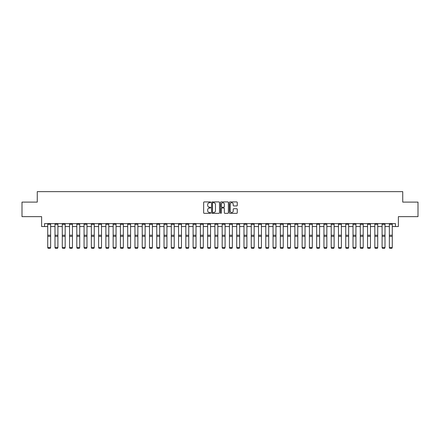 <?xml version="1.0" encoding="UTF-8"?>
<svg xmlns="http://www.w3.org/2000/svg" width="440" height="440" viewBox="0 0 440 440"><rect width="100%" height="100%" fill="white"/><g stroke="black" fill="none" stroke-linecap="round" stroke-linejoin="round"><path stroke-width="0.66" d="M210.694 202.323A0.402 0.402 0 0 0 210.298 201.922L204.232 201.922A0.572 0.572 0 0 0 203.66 202.494L203.66 212.768A0.572 0.572 0 0 0 204.232 213.34L210.298 213.34A0.402 0.402 0 0 0 210.694 212.938A0.402 0.402 0 0 0 210.298 212.537L209.512 212.537A1.826 1.826 0 0 1 207.686 210.711L207.686 209.858A1.826 1.826 0 0 1 209.512 208.032L210.298 208.032A0.402 0.402 0 0 0 210.694 207.631A0.402 0.402 0 0 0 210.298 207.229L209.512 207.229A1.826 1.826 0 0 1 207.686 205.403L207.686 204.545A1.826 1.826 0 0 1 209.512 202.719L210.298 202.719A0.402 0.402 0 0 0 210.694 202.323M236.681 205.948A0.572 0.572 0 0 0 237.254 205.376L237.254 202.494A0.572 0.572 0 0 0 236.681 201.922L229.944 201.922A0.572 0.572 0 0 0 229.378 202.494L229.378 212.768A0.572 0.572 0 0 0 229.944 213.34L236.681 213.34A0.572 0.572 0 0 0 237.254 212.768L237.254 209.286A0.572 0.572 0 0 0 236.681 208.714L233.799 208.714A0.572 0.572 0 0 0 233.228 209.286L233.228 211.013A1.529 1.529 0 0 1 231.698 212.537A1.529 1.529 0 0 1 230.175 211.013L230.175 204.248A1.529 1.529 0 0 1 231.698 202.719A1.529 1.529 0 0 1 233.228 204.248L233.228 205.376A0.572 0.572 0 0 0 233.799 205.948L236.681 205.948M44.534 226.529L44.534 223.619L395.466 223.619L395.466 226.529L398.376 226.529L398.376 216.645L418 216.645L418 202.103L402.738 202.103L402.738 191.637L37.263 191.637L37.263 202.103L22 202.103L22 216.645L41.624 216.645L41.624 226.529L47.729 226.529M219.5 202.494A0.572 0.572 0 0 0 218.928 201.922L212.196 201.922A0.572 0.572 0 0 0 211.624 202.494L211.624 212.768A0.572 0.572 0 0 0 212.196 213.34L218.928 213.34A0.572 0.572 0 0 0 219.5 212.768L219.5 202.494M221.073 201.922L227.805 201.922A0.572 0.572 0 0 1 228.377 202.494L228.377 212.768A0.572 0.572 0 0 1 227.805 213.34L224.923 213.34A0.572 0.572 0 0 1 224.351 212.768L224.351 208.599A0.572 0.572 0 0 0 223.784 208.032L221.87 208.032A0.572 0.572 0 0 0 221.298 208.599L221.298 212.938A0.402 0.402 0 0 1 220.897 213.34A0.402 0.402 0 0 1 220.501 212.938L220.501 202.494A0.572 0.572 0 0 1 221.073 201.922M50.639 226.529L55 226.529M57.91 226.529L62.271 226.529M65.175 226.529L69.537 226.529M72.446 226.529L76.808 226.529M79.712 226.529L84.073 226.529M86.983 226.529L91.344 226.529M94.254 226.529L98.615 226.529M101.519 226.529L105.88 226.529M108.79 226.529L113.151 226.529M116.056 226.529L120.417 226.529M123.327 226.529L127.688 226.529M130.592 226.529L134.954 226.529M137.863 226.529L142.225 226.529M145.134 226.529L149.496 226.529M152.399 226.529L156.761 226.529M159.671 226.529L164.032 226.529M166.936 226.529L171.298 226.529M174.207 226.529L178.569 226.529M181.478 226.529L185.84 226.529M188.744 226.529L193.105 226.529M196.014 226.529L200.376 226.529M203.28 226.529L207.642 226.529M210.551 226.529L214.913 226.529M217.822 226.529L222.178 226.529M225.088 226.529L229.449 226.529M232.359 226.529L236.72 226.529M239.624 226.529L243.986 226.529M246.895 226.529L251.257 226.529M254.161 226.529L258.522 226.529M261.432 226.529L265.793 226.529M268.703 226.529L273.064 226.529M275.968 226.529L280.329 226.529M283.239 226.529L287.601 226.529M290.505 226.529L294.866 226.529M297.776 226.529L302.137 226.529M305.047 226.529L309.408 226.529M312.312 226.529L316.673 226.529M319.583 226.529L323.945 226.529M326.849 226.529L331.21 226.529M334.12 226.529L338.481 226.529M341.385 226.529L345.747 226.529M348.656 226.529L353.018 226.529M355.927 226.529L360.289 226.529M363.193 226.529L367.554 226.529M370.464 226.529L374.825 226.529M377.729 226.529L382.091 226.529M385 226.529L389.361 226.529M392.271 226.529L395.466 226.529M212.823 202.719A0.402 0.402 0 0 0 212.421 203.121L212.421 212.141A0.402 0.402 0 0 0 212.823 212.537L213.648 212.537A1.826 1.826 0 0 0 215.479 210.711L215.479 204.545A1.826 1.826 0 0 0 213.648 202.719L212.823 202.719M224.351 204.276A1.529 1.529 0 0 0 222.827 202.752A1.529 1.529 0 0 0 221.298 204.276L221.298 206.657A0.572 0.572 0 0 0 221.87 207.229L223.784 207.229A0.572 0.572 0 0 0 224.351 206.657L224.351 204.276M47.729 247.638L48.169 248.364L47.729 247.533L50.639 247.533L50.204 248.364L48.169 248.32L50.204 248.364M50.639 223.619L50.639 247.533L50.204 248.32M47.729 223.619L47.729 247.533L48.169 248.32M55 247.638L55.435 248.364L55 247.533L57.91 247.533L57.47 248.364L55.435 248.32L57.47 248.364M62.271 247.638L62.706 248.364L62.271 247.533L65.175 247.533L64.74 248.364L62.706 248.32L64.74 248.364M69.537 247.638L69.971 248.364L69.537 247.533L72.446 247.533L72.012 248.364L69.971 248.32L72.012 248.364M57.91 223.619L57.91 247.533L57.47 248.32M55 223.619L55 247.533L55.435 248.32M65.175 223.619L65.175 247.533L64.74 248.32M62.271 223.619L62.271 247.533L62.706 248.32M72.446 223.619L72.446 247.533L72.012 248.32M69.537 223.619L69.537 247.533L69.971 248.32M76.808 247.638L77.242 248.364L76.808 247.533L79.712 247.533L79.277 248.364L77.242 248.32L79.277 248.364M79.712 223.619L79.712 247.533L79.277 248.32M76.808 223.619L76.808 247.533L77.242 248.32M84.073 247.638L84.513 248.364L84.073 247.533L86.983 247.533L86.548 248.364L84.513 248.32L86.548 248.364M86.983 223.619L86.983 247.533L86.548 248.32M84.073 223.619L84.073 247.533L84.513 248.32M91.344 247.638L91.779 248.364L91.344 247.533L94.254 247.533L93.814 248.364L91.779 248.32L93.814 248.364M94.254 223.619L94.254 247.533L93.814 248.32M91.344 223.619L91.344 247.533L91.779 248.32M98.615 247.638L99.05 248.364L98.615 247.533L101.519 247.533L101.085 248.364L99.05 248.32L101.085 248.364M101.519 223.619L101.519 247.533L101.085 248.32M98.615 223.619L98.615 247.533L99.05 248.32M105.88 247.638L106.315 248.364L105.88 247.533L108.79 247.533L108.35 248.364L106.315 248.32L108.35 248.364M108.79 223.619L108.79 247.533L108.35 248.32M105.88 223.619L105.88 247.533L106.315 248.32M113.151 247.638L113.586 248.364L113.151 247.533L116.056 247.533L115.621 248.364L113.586 248.32L115.621 248.364M116.056 223.619L116.056 247.533L115.621 248.32M113.151 223.619L113.151 247.533L113.586 248.32M120.417 247.638L120.857 248.364L120.417 247.533L123.327 247.533L122.892 248.364L120.857 248.32L122.892 248.364M123.327 223.619L123.327 247.533L122.892 248.32M120.417 223.619L120.417 247.533L120.857 248.32M127.688 247.638L128.123 248.364L127.688 247.533L130.592 247.533L130.158 248.364L128.123 248.32L130.158 248.364M130.592 223.619L130.592 247.533L130.158 248.32M127.688 223.619L127.688 247.533L128.123 248.32M134.954 247.638L135.394 248.364L134.954 247.533L137.863 247.533L137.429 248.364L135.394 248.32L137.429 248.364M137.863 223.619L137.863 247.533L137.429 248.32M134.954 223.619L134.954 247.533L135.394 248.32M142.225 247.638L142.659 248.364L142.225 247.533L145.134 247.533L144.694 248.364L142.659 248.32L144.694 248.364M145.134 223.619L145.134 247.533L144.694 248.32M142.225 223.619L142.225 247.533L142.659 248.32M149.496 247.638L149.93 248.364L149.496 247.533L152.399 247.533L151.965 248.364L149.93 248.32L151.965 248.364M152.399 223.619L152.399 247.533L151.965 248.32M149.496 223.619L149.496 247.533L149.93 248.32M156.761 247.638L157.196 248.364L156.761 247.533L159.671 247.533L159.236 248.364L157.196 248.32L159.236 248.364M159.671 223.619L159.671 247.533L159.236 248.32M156.761 223.619L156.761 247.533L157.196 248.32M164.032 247.638L164.466 248.364L164.032 247.533L166.936 247.533L166.502 248.364L164.466 248.32L166.502 248.364M166.936 223.619L166.936 247.533L166.502 248.32M164.032 223.619L164.032 247.533L164.466 248.32M171.298 247.638L171.738 248.364L171.298 247.533L174.207 247.533L173.773 248.364L171.738 248.32L173.773 248.364M174.207 223.619L174.207 247.533L173.773 248.32M171.298 223.619L171.298 247.533L171.738 248.32M178.569 247.638L179.003 248.364L178.569 247.533L181.478 247.533L181.038 248.364L179.003 248.32L181.038 248.364M181.478 223.619L181.478 247.533L181.038 248.32M178.569 223.619L178.569 247.533L179.003 248.32M185.84 247.638L186.274 248.364L185.84 247.533L188.744 247.533L188.309 248.364L186.274 248.32L188.309 248.364M188.744 223.619L188.744 247.533L188.309 248.32M185.84 223.619L185.84 247.533L186.274 248.32M193.105 247.638L193.54 248.364L193.105 247.533L196.014 247.533L195.575 248.364L193.54 248.32L195.575 248.364M196.014 223.619L196.014 247.533L195.575 248.32M193.105 223.619L193.105 247.533L193.54 248.32M200.376 247.638L200.811 248.364L200.376 247.533L203.28 247.533L202.846 248.364L200.811 248.32L202.846 248.364M203.28 223.619L203.28 247.533L202.846 248.32M200.376 223.619L200.376 247.533L200.811 248.32M207.642 247.638L208.082 248.364L207.642 247.533L210.551 247.533L210.117 248.364L208.082 248.32L210.117 248.364M210.551 223.619L210.551 247.533L210.117 248.32M207.642 223.619L207.642 247.533L208.082 248.32M214.913 247.638L215.347 248.364L214.913 247.533L217.822 247.533L217.382 248.364L215.347 248.32L217.382 248.364M217.822 223.619L217.822 247.533L217.382 248.32M214.913 223.619L214.913 247.533L215.347 248.32M222.178 247.638L222.618 248.364L222.178 247.533L225.088 247.533L224.653 248.364L222.618 248.32L224.653 248.364M225.088 223.619L225.088 247.533L224.653 248.32M222.178 223.619L222.178 247.533L222.618 248.32M229.449 247.638L229.884 248.364L229.449 247.533L232.359 247.533L231.919 248.364L229.884 248.32L231.919 248.364M232.359 223.619L232.359 247.533L231.919 248.32M229.449 223.619L229.449 247.533L229.884 248.32M236.72 247.638L237.155 248.364L236.72 247.533L239.624 247.533L239.19 248.364L237.155 248.32L239.19 248.364M239.624 223.619L239.624 247.533L239.19 248.32M236.72 223.619L236.72 247.533L237.155 248.32M243.986 247.638L244.426 248.364L243.986 247.533L246.895 247.533L246.461 248.364L244.426 248.32L246.461 248.364M246.895 223.619L246.895 247.533L246.461 248.32M243.986 223.619L243.986 247.533L244.426 248.32M251.257 247.638L251.691 248.364L251.257 247.533L254.161 247.533L253.726 248.364L251.691 248.32L253.726 248.364M254.161 223.619L254.161 247.533L253.726 248.32M251.257 223.619L251.257 247.533L251.691 248.32M258.522 247.638L258.962 248.364L258.522 247.533L261.432 247.533L260.997 248.364L258.962 248.32L260.997 248.364M261.432 223.619L261.432 247.533L260.997 248.32M258.522 223.619L258.522 247.533L258.962 248.32M265.793 247.638L266.228 248.364L265.793 247.533L268.703 247.533L268.263 248.364L266.228 248.32L268.263 248.364M268.703 223.619L268.703 247.533L268.263 248.32M265.793 223.619L265.793 247.533L266.228 248.32M273.064 247.638L273.499 248.364L273.064 247.533L275.968 247.533L275.534 248.364L273.499 248.32L275.534 248.364M275.968 223.619L275.968 247.533L275.534 248.32M273.064 223.619L273.064 247.533L273.499 248.32M280.329 247.638L280.764 248.364L280.329 247.533L283.239 247.533L282.805 248.364L280.764 248.32L282.805 248.364M283.239 223.619L283.239 247.533L282.805 248.32M280.329 223.619L280.329 247.533L280.764 248.32M287.601 247.638L288.035 248.364L287.601 247.533L290.505 247.533L290.07 248.364L288.035 248.32L290.07 248.364M290.505 223.619L290.505 247.533L290.07 248.32M287.601 223.619L287.601 247.533L288.035 248.32M294.866 247.638L295.306 248.364L294.866 247.533L297.776 247.533L297.341 248.364L295.306 248.32L297.341 248.364M297.776 223.619L297.776 247.533L297.341 248.32M294.866 223.619L294.866 247.533L295.306 248.32M302.137 247.638L302.572 248.364L302.137 247.533L305.047 247.533L304.607 248.364L302.572 248.32L304.607 248.364M305.047 223.619L305.047 247.533L304.607 248.32M302.137 223.619L302.137 247.533L302.572 248.32M309.408 247.638L309.843 248.364L309.408 247.533L312.312 247.533L311.877 248.364L309.843 248.32L311.877 248.364M312.312 223.619L312.312 247.533L311.877 248.32M309.408 223.619L309.408 247.533L309.843 248.32M316.673 247.638L317.108 248.364L316.673 247.533L319.583 247.533L319.143 248.364L317.108 248.32L319.143 248.364M319.583 223.619L319.583 247.533L319.143 248.32M316.673 223.619L316.673 247.533L317.108 248.32M323.945 247.638L324.379 248.364L323.945 247.533L326.849 247.533L326.414 248.364L324.379 248.32L326.414 248.364M326.849 223.619L326.849 247.533L326.414 248.32M323.945 223.619L323.945 247.533L324.379 248.32M331.21 247.638L331.65 248.364L331.21 247.533L334.12 247.533L333.685 248.364L331.65 248.32L333.685 248.364M334.12 223.619L334.12 247.533L333.685 248.32M331.21 223.619L331.21 247.533L331.65 248.32M338.481 247.638L338.916 248.364L338.481 247.533L341.385 247.533L340.951 248.364L338.916 248.32L340.951 248.364M341.385 223.619L341.385 247.533L340.951 248.32M338.481 223.619L338.481 247.533L338.916 248.32M345.747 247.638L346.187 248.364L345.747 247.533L348.656 247.533L348.222 248.364L346.187 248.32L348.222 248.364M348.656 223.619L348.656 247.533L348.222 248.32M345.747 223.619L345.747 247.533L346.187 248.32M353.018 247.638L353.452 248.364L353.018 247.533L355.927 247.533L355.487 248.364L353.452 248.32L355.487 248.364M355.927 223.619L355.927 247.533L355.487 248.32M353.018 223.619L353.018 247.533L353.452 248.32M360.289 247.638L360.723 248.364L360.289 247.533L363.193 247.533L362.758 248.364L360.723 248.32L362.758 248.364M363.193 223.619L363.193 247.533L362.758 248.32M360.289 223.619L360.289 247.533L360.723 248.32M367.554 247.638L367.989 248.364L367.554 247.533L370.464 247.533L370.029 248.364L367.989 248.32L370.029 248.364M370.464 223.619L370.464 247.533L370.029 248.32M367.554 223.619L367.554 247.533L367.989 248.32M374.825 247.638L375.26 248.364L374.825 247.533L377.729 247.533L377.295 248.364L375.26 248.32L377.295 248.364M377.729 223.619L377.729 247.533L377.295 248.32M374.825 223.619L374.825 247.533L375.26 248.32M382.091 247.638L382.531 248.364L382.091 247.533L385 247.533L384.566 248.364L382.531 248.32L384.566 248.364M385 223.619L385 247.533L384.566 248.32M382.091 223.619L382.091 247.533L382.531 248.32M389.361 247.638L389.796 248.364L389.361 247.533L392.271 247.533L391.831 248.364L389.796 248.32L391.831 248.364M392.271 223.619L392.271 247.533L391.831 248.32M389.361 223.619L389.361 247.533L389.796 248.32M50.639 235.23L47.729 235.23M50.639 236.335L47.729 236.335M50.639 224.246L47.729 224.246M57.91 235.23L55 235.23M57.91 236.335L55 236.335M57.91 224.246L55 224.246M65.175 235.23L62.271 235.23M65.175 236.335L62.271 236.335M65.175 224.246L62.271 224.246M72.446 235.23L69.537 235.23M72.446 236.335L69.537 236.335M72.446 224.246L69.537 224.246M79.712 235.23L76.808 235.23M79.712 236.335L76.808 236.335M79.712 224.246L76.808 224.246M86.983 235.23L84.073 235.23M86.983 236.335L84.073 236.335M86.983 224.246L84.073 224.246M94.254 235.23L91.344 235.23M94.254 236.335L91.344 236.335M94.254 224.246L91.344 224.246M101.519 235.23L98.615 235.23M101.519 236.335L98.615 236.335M101.519 224.246L98.615 224.246M108.79 235.23L105.88 235.23M108.79 236.335L105.88 236.335M108.79 224.246L105.88 224.246M116.056 235.23L113.151 235.23M116.056 236.335L113.151 236.335M116.056 224.246L113.151 224.246M123.327 235.23L120.417 235.23M123.327 236.335L120.417 236.335M123.327 224.246L120.417 224.246M130.592 235.23L127.688 235.23M130.592 236.335L127.688 236.335M130.592 224.246L127.688 224.246M137.863 235.23L134.954 235.23M137.863 236.335L134.954 236.335M137.863 224.246L134.954 224.246M145.134 235.23L142.225 235.23M145.134 236.335L142.225 236.335M145.134 224.246L142.225 224.246M152.399 235.23L149.496 235.23M152.399 236.335L149.496 236.335M152.399 224.246L149.496 224.246M159.671 235.23L156.761 235.23M159.671 236.335L156.761 236.335M159.671 224.246L156.761 224.246M166.936 235.23L164.032 235.23M166.936 236.335L164.032 236.335M166.936 224.246L164.032 224.246M174.207 235.23L171.298 235.23M174.207 236.335L171.298 236.335M174.207 224.246L171.298 224.246M181.478 235.23L178.569 235.23M181.478 236.335L178.569 236.335M181.478 224.246L178.569 224.246M188.744 235.23L185.84 235.23M188.744 236.335L185.84 236.335M188.744 224.246L185.84 224.246M196.014 235.23L193.105 235.23M196.014 236.335L193.105 236.335M196.014 224.246L193.105 224.246M203.28 235.23L200.376 235.23M203.28 236.335L200.376 236.335M203.28 224.246L200.376 224.246M210.551 235.23L207.642 235.23M210.551 236.335L207.642 236.335M210.551 224.246L207.642 224.246M217.822 235.23L214.913 235.23M217.822 236.335L214.913 236.335M217.822 224.246L214.913 224.246M225.088 235.23L222.178 235.23M225.088 236.335L222.178 236.335M225.088 224.246L222.178 224.246M232.359 235.23L229.449 235.23M232.359 236.335L229.449 236.335M232.359 224.246L229.449 224.246M239.624 235.23L236.72 235.23M239.624 236.335L236.72 236.335M239.624 224.246L236.72 224.246M246.895 235.23L243.986 235.23M246.895 236.335L243.986 236.335M246.895 224.246L243.986 224.246M254.161 235.23L251.257 235.23M254.161 236.335L251.257 236.335M254.161 224.246L251.257 224.246M261.432 235.23L258.522 235.23M261.432 236.335L258.522 236.335M261.432 224.246L258.522 224.246M268.703 235.23L265.793 235.23M268.703 236.335L265.793 236.335M268.703 224.246L265.793 224.246M275.968 235.23L273.064 235.23M275.968 236.335L273.064 236.335M275.968 224.246L273.064 224.246M283.239 235.23L280.329 235.23M283.239 236.335L280.329 236.335M283.239 224.246L280.329 224.246M290.505 235.23L287.601 235.23M290.505 236.335L287.601 236.335M290.505 224.246L287.601 224.246M297.776 235.23L294.866 235.23M297.776 236.335L294.866 236.335M297.776 224.246L294.866 224.246M305.047 235.23L302.137 235.23M305.047 236.335L302.137 236.335M305.047 224.246L302.137 224.246M312.312 235.23L309.408 235.23M312.312 236.335L309.408 236.335M312.312 224.246L309.408 224.246M319.583 235.23L316.673 235.23M319.583 236.335L316.673 236.335M319.583 224.246L316.673 224.246M326.849 235.23L323.945 235.23M326.849 236.335L323.945 236.335M326.849 224.246L323.945 224.246M334.12 235.23L331.21 235.23M334.12 236.335L331.21 236.335M334.12 224.246L331.21 224.246M341.385 235.23L338.481 235.23M341.385 236.335L338.481 236.335M341.385 224.246L338.481 224.246M348.656 235.23L345.747 235.23M348.656 236.335L345.747 236.335M348.656 224.246L345.747 224.246M355.927 235.23L353.018 235.23M355.927 236.335L353.018 236.335M355.927 224.246L353.018 224.246M363.193 235.23L360.289 235.23M363.193 236.335L360.289 236.335M363.193 224.246L360.289 224.246M370.464 235.23L367.554 235.23M370.464 236.335L367.554 236.335M370.464 224.246L367.554 224.246M377.729 235.23L374.825 235.23M377.729 236.335L374.825 236.335M377.729 224.246L374.825 224.246M385 235.23L382.091 235.23M385 236.335L382.091 236.335M385 224.246L382.091 224.246M392.271 235.23L389.361 235.23M392.271 236.335L389.361 236.335M392.271 224.246L389.361 224.246"/></g></svg>
